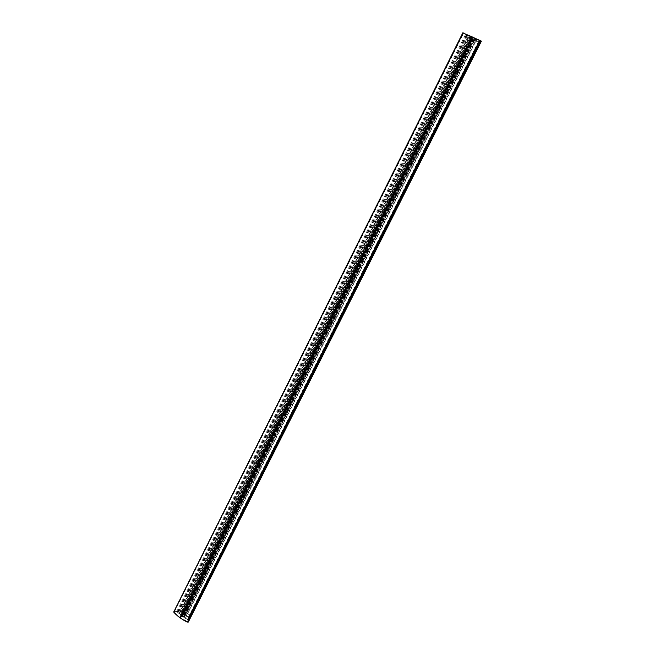 <?xml version="1.0" encoding="UTF-8"?>
<svg xmlns="http://www.w3.org/2000/svg" width="655" height="655" viewBox="0 0 655 655"><rect width="100%" height="100%" fill="white"/><g stroke="black" fill="none" stroke-linecap="round" stroke-linejoin="round"><path stroke-width="0.49" stroke-dasharray="3.27 2.46" d="M481.4 41.126L480.598 41.699L475.342 39.022L474.99 39.292L475.964 39.988L480.189 41.994L479.394 42.55L478.469 42.231L471.371 38.981L468.079 36.606L472.149 38.015L469.054 36.107L466.352 35.354L463.028 32.955L173.616 611.68M473.254 37.941L471.821 37.441L473.254 37.941M470.83 36.009L463.437 33.069L466.172 34.928L472.255 37.31L470.83 36.009L179.364 616.969L181.541 616.249L177.3 612.016L174.132 611.926L179.364 616.969M180.354 617.468L471.968 36.582L474.187 38.334L479.812 40.995L480.868 40.872L471.968 36.582L180.354 617.468L187.846 621.783L187.969 619.835L183.318 616.977L181.869 616.592L180.42 617.411M473.016 38.489L469.619 37.54L471.78 39.128L478.518 42.166L479.394 41.928L473.008 38.465L183.425 614.808L189.426 617.026L189.729 615.111L184.391 611.328L181.705 611.516L183.425 613.686L183.482 614.75M188.288 622.062L189.139 619.491L185.316 618.246L184.489 617.247L184.898 616.052L186.069 616.027L189.582 618.148L480.189 41.994M189.582 618.148L479.394 42.55M188.272 617.55L478.723 41.24M188.419 617.108L478.584 41.339M187.674 619.327L479.272 40.839M187.821 618.885L479.133 40.938M189.139 619.491L480.598 41.699M182.614 616.396L183.916 616.363L181.722 615.258L182.614 616.396M189.426 617.026L479.386 41.936L189.426 617.026M190.417 615.61L184.129 611.017L180.109 611.213L181.558 612.089L183.064 614.259L180.813 614.554L179.388 613.899L178.037 612.269L178.741 612.228L177.988 611.32L466.352 35.354M177.988 611.32L173.927 611.524M178.741 612.228L467.523 35.771M178.037 612.269L466.941 35.362M181.558 612.089L469.823 37.441M180.862 612.122L469.25 37.024M180.109 611.213L468.079 36.606M189.966 615.397L478.887 42.288M189.729 615.111L478.518 42.166M184.808 611.516L472.239 39.365M184.391 611.328L471.78 39.128M181.828 611.459L469.684 37.613M181.754 611.68L469.75 37.564M183.425 613.686L472.345 38.489M185.209 618.566L476.734 39.406M187.969 619.835L479.812 40.995M183.899 617.378L474.924 38.67M183.318 616.977L474.187 38.334M182.377 616.658L473.205 37.793M181.869 616.592L472.738 37.499M178.88 613.923L468.636 35.804M180.534 614.914L470.617 36.754M177.3 612.016L466.172 34.928M176.653 611.721L465.451 34.559M174.328 611.835L463.543 33.184M174.205 612.188L463.65 33.102M186.069 616.027L475.964 39.988M184.89 616.093L474.998 39.284L184.898 616.052M184.489 617.247L475.342 39.022M185.316 618.246L476.635 39.48M181.083 615.34L471.33 37.065M181.451 615.97L472.018 37.27M181.476 616.306L472.239 37.27M180.027 617.125L471.485 36.393M188.345 620.293L480.402 41.208M187.854 621.767L480.86 40.88M187.297 621.792L480.41 40.553M180.567 617.853L472.37 36.696M183.875 615.356L473.704 38.711M183.654 615.201L473.426 38.588M189.074 617.035L479.1 41.724M186.184 615.708L475.866 40.061M184.538 615.528L474.367 39.095M179.388 613.899L469.054 36.107M180.813 614.554L470.642 36.934M182.655 614.456L472.149 38.015M182.917 613.71L471.927 38.187M184.129 611.017L471.371 38.981M185.177 611.483L472.533 39.578M189.835 614.881L478.469 42.231M181.705 611.516L469.619 37.54M183.662 614.554L473.057 38.612M174.132 611.926L463.437 33.069M181.541 616.249L472.255 37.31M471.821 37.441L181.722 615.258M474.335 38.711L183.916 616.363M187.846 621.783L480.868 40.872M183.425 614.808L473.008 38.465M183.064 614.259L472.37 38.26"/><path stroke-width="0.98" d="M463.028 32.955L481.409 41.118L188.28 622.094L187.371 622.111C181.705 619.368 177.153 616.036 173.731 612.097L462.848 32.766M187.371 622.111L480.647 40.585M173.731 612.097L463.191 32.824M188.28 622.094L481.409 41.118"/></g></svg>
